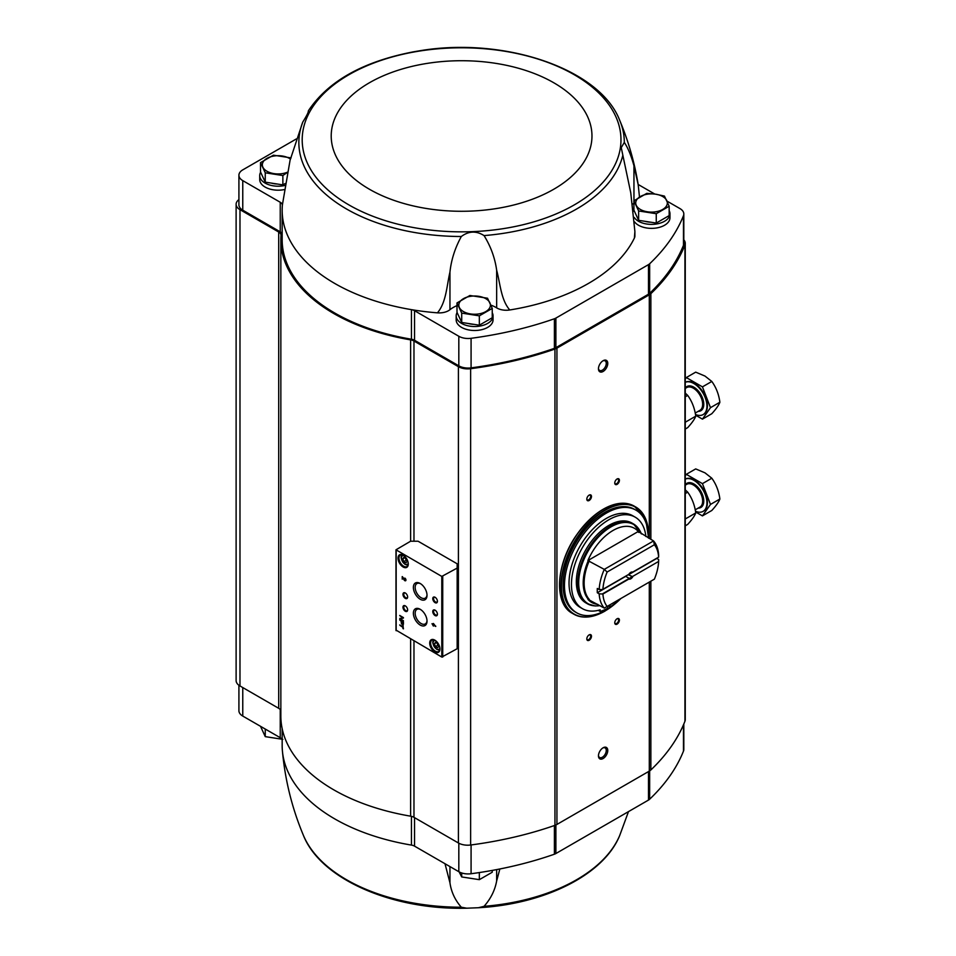 <?xml version="1.0" encoding="UTF-8"?>
<svg xmlns="http://www.w3.org/2000/svg" width="956" height="956" viewBox="0 0 956 956"><rect width="100%" height="100%" fill="white"/><g stroke="black" fill="none" stroke-linecap="round" stroke-linejoin="round"><path stroke-width="1.43" d="M445.006 863.734L449.953 882.818C451.268 891.984 455.068 900.122 461.33 907.232L466.779 908.2L478.43 907.734L484.059 906.324C490.751 898.748 494.957 890.299 496.654 880.966L499.857 868.98M628.486 811.62L619.715 835.472A162.735 93.951 180 0 1 484.059 906.324M282.163 728.639L282.163 745.632A179.417 103.583 0 0 0 282.426 751.129A179.417 103.583 0 0 0 411.439 845.092L411.439 816.34M411.439 845.092A7.242 4.183 0 0 1 414.546 846.144L458.82 871.705A13.169 7.6 0 0 0 471.081 873.736A283.119 163.452 0 0 0 554.396 854.21A7.899 4.565 0 0 0 555.89 853.529L648.479 800.076A7.899 4.565 0 0 0 649.65 799.216A283.119 163.452 0 0 0 683.48 751.117A13.169 7.6 0 0 0 683.815 749.408L683.815 724.015M633.912 200.796L633.912 210.153L638.632 220.322L656.258 223.059L669.164 215.602L669.164 206.245L656.258 213.702L638.632 210.965L633.912 200.796L646.806 193.351L655.625 194.176L664.432 196.076L669.164 206.245M456.992 302.933L456.992 312.289L461.712 322.471L479.338 325.195L492.244 317.75L492.244 308.394L479.338 315.839L461.712 313.114L456.992 302.933L469.898 295.488L487.524 298.212L492.244 308.394M265.254 182.154L265.254 172.797L260.522 162.628L260.522 171.984L265.254 182.154L282.868 184.89L285.163 183.564M413.972 640.998L413.972 817.32L458.402 842.977A13.169 7.6 0 0 0 470.627 845.008A284.434 164.217 0 0 0 554.946 825.339A10.54 6.083 0 0 0 556.93 824.442L649.303 771.11A10.54 6.083 0 0 0 650.857 769.962A284.434 164.217 0 0 0 684.938 721.29A13.169 7.6 0 0 0 685.261 719.605L685.261 243.29A13.169 7.6 0 0 0 683.815 239.837M413.972 817.32A7.899 4.565 0 0 0 410.614 816.173A180.732 104.347 0 0 1 280.849 716.068L280.849 239.753A180.732 104.347 0 0 0 410.614 339.87L410.614 541.216L395.975 549.808L441.791 576.42L457.159 568.091L457.159 563.789L418.059 541.216L410.602 541.216M280.849 710.619A7.899 4.565 0 0 0 278.698 708.312L239.98 685.954A13.169 7.6 0 0 1 236.12 680.576L236.12 204.273A13.169 7.6 0 0 0 239.98 209.651L278.698 232.009L278.698 708.312M667.025 201.13L679.955 208.587A13.169 7.6 0 0 1 683.815 213.965A13.169 7.6 0 0 1 683.48 215.674A283.119 163.452 0 0 1 649.65 263.772A7.899 4.565 0 0 1 648.479 264.633L555.89 318.097A7.899 4.565 0 0 1 554.396 318.766A283.119 163.452 0 0 1 471.081 338.305A13.169 7.6 0 0 1 458.82 336.273L414.546 310.7A7.242 4.183 0 0 0 411.439 309.648A179.417 103.583 0 0 0 437.454 312.839C446.285 302.239 446.655 286.167 449.953 272.054C451.268 259.745 455.068 247.903 461.33 236.502C468.715 230.97 476.291 230.671 484.059 235.594C490.751 246.421 494.957 257.953 496.654 270.201C500.335 284.04 501.052 300.065 509.775 309.971A179.417 103.583 0 0 0 634.402 238.008A13.169 7.6 0 0 0 634.892 235.965L634.892 231.555L634.402 238.008M634.892 231.555L630.757 192.777L621.245 147.63L624.316 142.396C628.02 147.989 631.235 155.792 633.959 165.806L638.19 184.699L639.492 197.044M307.963 112.892L308.441 110.836M308.382 110.86C308.692 111.828 306.816 115.58 302.753 122.105L290.074 160.238L282.426 204.692A179.417 103.583 0 0 0 282.355 205.409A179.417 103.583 0 0 0 282.163 210.189A179.417 103.583 0 0 0 411.439 309.648L411.439 339.213A7.242 4.183 0 0 1 414.546 340.276L458.82 365.837A13.169 7.6 0 0 0 471.081 367.869A283.119 163.452 0 0 0 554.396 348.331A7.899 4.565 0 0 0 555.89 347.661L648.479 294.209A7.899 4.565 0 0 0 649.65 293.349A283.119 163.452 0 0 0 683.48 245.238A13.169 7.6 0 0 0 683.815 243.541L683.815 213.965M624.316 142.396A162.735 93.951 0 0 0 619.715 120.348C599.89 68.653 503.884 36.543 419.78 50.764L413.805 51.767C363.28 61.435 328.147 81.093 308.418 110.741M492.244 312.755A18.439 10.647 180 0 1 493.057 315.874L493.057 319.854A18.439 10.647 180 0 1 474.618 330.501A18.439 10.647 180 0 1 456.179 319.854L456.179 315.874A18.439 10.647 180 0 1 457.111 312.54M669.164 210.619A18.439 10.647 180 0 1 669.965 213.738L669.965 217.717A18.439 10.647 180 0 1 655.207 228.149A18.439 10.647 180 0 1 634.557 221.864M654.764 194.044L638.154 184.46M633.912 203.497A30.281 17.483 0 0 0 632.693 204.022M496.654 270.201L496.654 307.856A13.169 7.6 0 0 0 509.775 309.971M496.654 307.856A30.281 17.483 0 0 0 490.93 305.119M456.992 305.633A30.281 17.483 0 0 0 449.953 309.708A13.169 7.6 0 0 1 437.454 312.839M282.163 210.189L282.163 239.753A179.417 103.583 0 0 0 411.439 339.213M282.163 233.814A7.242 4.183 0 0 0 280.239 231.83L242.764 210.189A13.169 7.6 0 0 1 238.916 204.811L238.916 175.247A13.169 7.6 0 0 0 242.764 180.624L280.239 202.266L280.239 231.83M238.916 199.601A13.169 7.6 0 0 0 236.12 204.273M280.849 239.753A180.732 104.347 0 0 1 281.004 235.427A7.899 4.565 0 0 0 281.016 235.236A7.899 4.565 0 0 0 278.698 232.009M685.261 243.29A13.169 7.6 0 0 1 684.938 244.975A284.434 164.217 0 0 1 650.857 293.659A10.54 6.083 0 0 1 649.303 294.807L556.93 348.127A10.54 6.083 0 0 1 554.946 349.036A284.434 164.217 0 0 1 470.627 368.705A13.169 7.6 0 0 1 458.402 366.674L413.972 341.017A7.899 4.565 0 0 0 410.614 339.87M457.159 568.091L457.159 648.73L441.791 657.059L396.166 630.183M402.918 625.618L402.918 626.789L399.716 624.937L402.918 627.387L403.432 628.845L402.918 625.618M403.432 622.069L399.716 619.918L401.269 621.352L401.269 622.691A1.53 0.884 -120 0 0 401.938 624.22A1.53 0.884 -120 0 0 403.121 624.638A1.53 0.884 -120 0 0 403.432 623.933L403.432 622.069M403.432 617.6L399.716 615.449L402.715 617.743L399.716 618.89L403.432 621.042L400.433 618.747L403.432 617.6M433.367 623.479L433.367 624.471L432.016 623.694L433.367 626.061L433.881 625.379L435.745 626.455L433.367 623.479M404.83 578.093L405.248 580.113L402.225 576.587L402.225 579.169L402.751 577.52L404.018 579.802A1.577 0.908 -120 0 0 405.619 580.746A1.577 0.908 -120 0 0 405.858 579.479A1.577 0.908 -120 0 0 404.83 578.093M434.813 651.956A7.242 4.183 -120 0 0 439.939 648.993A7.242 4.183 -120 0 0 434.813 640.126A7.242 4.183 -120 0 0 429.698 643.077A7.242 4.183 -120 0 0 434.813 651.956M403.157 567.016A7.242 4.183 -120 0 0 408.272 564.052A7.242 4.183 -120 0 0 403.157 555.185A7.242 4.183 -120 0 0 398.031 558.149A7.242 4.183 -120 0 0 403.157 567.016M435.088 602.65A3.286 1.9 -120 0 0 437.418 601.312A3.286 1.9 -120 0 0 435.088 597.285A3.286 1.9 -120 0 0 432.769 598.623A3.286 1.9 -120 0 0 435.088 602.65M435.088 615.556A3.286 1.9 -120 0 0 437.418 614.218A3.286 1.9 -120 0 0 435.088 610.179A3.286 1.9 -120 0 0 432.769 611.529A3.286 1.9 -120 0 0 435.088 615.556M420.198 599.245A9.656 5.569 -120 0 0 427.021 595.301A9.656 5.569 -120 0 0 420.198 583.483A9.656 5.569 -120 0 0 413.374 587.426A9.656 5.569 -120 0 0 420.198 599.245M420.198 625.057A9.656 5.569 -120 0 0 427.021 621.113A9.656 5.569 -120 0 0 420.198 609.295A9.656 5.569 -120 0 0 413.374 613.226A9.656 5.569 -120 0 0 420.198 625.057M405.296 598.36A3.286 1.9 -120 0 0 407.626 597.01A3.286 1.9 -120 0 0 405.296 592.983A3.286 1.9 -120 0 0 402.966 594.321A3.286 1.9 -120 0 0 405.296 598.36M405.296 611.254A3.286 1.9 -120 0 0 407.626 609.916A3.286 1.9 -120 0 0 405.296 605.877A3.286 1.9 -120 0 0 402.966 607.227A3.286 1.9 -120 0 0 405.296 611.254M405.511 606.02A2.725 1.577 -120 0 0 404.34 605.985A2.725 1.577 -120 0 0 403.922 608.159A2.725 1.577 -120 0 0 405.703 610.561A2.725 1.577 -120 0 0 407.065 610.693A2.725 1.577 -120 0 0 407.615 609.665M405.511 593.114A2.725 1.577 -120 0 0 404.34 593.079A2.725 1.577 -120 0 0 403.922 595.253A2.725 1.577 -120 0 0 405.703 597.655A2.725 1.577 -120 0 0 407.065 597.787A2.725 1.577 -120 0 0 407.615 596.759M420.652 609.57A8.389 4.84 -120 0 0 416.983 609.342A8.389 4.84 -120 0 0 415.585 616.034A8.389 4.84 -120 0 0 421.082 623.503A8.389 4.84 -120 0 0 425.372 623.874A8.389 4.84 -120 0 0 427.009 620.575M420.652 583.769A8.389 4.84 -120 0 0 416.983 583.53A8.389 4.84 -120 0 0 415.585 590.222A8.389 4.84 -120 0 0 421.082 597.703A8.389 4.84 -120 0 0 425.372 598.062A8.389 4.84 -120 0 0 427.009 594.763M435.303 610.31A2.725 1.577 -120 0 0 434.132 610.275A2.725 1.577 -120 0 0 433.713 612.461A2.725 1.577 -120 0 0 435.494 614.863A2.725 1.577 -120 0 0 436.856 614.995A2.725 1.577 -120 0 0 437.406 613.967M435.303 597.416A2.725 1.577 -120 0 0 434.132 597.38A2.725 1.577 -120 0 0 433.713 599.555A2.725 1.577 -120 0 0 435.494 601.957A2.725 1.577 -120 0 0 436.856 602.089A2.725 1.577 -120 0 0 437.406 601.061M406.001 558.555L403.85 557.312L402.775 558.842L403.85 561.614L406.001 562.845L407.077 561.315L406.001 558.555M403.396 555.328A6.584 3.8 -120 0 0 400.325 555.125A6.584 3.8 -120 0 0 399.321 560.407A6.584 3.8 -120 0 0 403.623 566.203A6.584 3.8 -120 0 0 406.909 566.538A6.584 3.8 -120 0 0 408.272 563.777M437.657 643.484L435.506 642.253L434.43 643.782L435.506 646.543L437.657 647.786L438.732 646.256L437.657 643.484M435.052 640.269A6.584 3.8 -120 0 0 431.993 640.066A6.584 3.8 -120 0 0 430.977 645.348A6.584 3.8 -120 0 0 435.279 651.144A6.584 3.8 -120 0 0 438.577 651.478A6.584 3.8 -120 0 0 439.927 648.718M402.751 577.52L404.304 579.635A1.577 0.908 -120 0 0 405.75 580.65M405.368 579.981L405.105 578.523M402.5 576.743L402.225 579.169M433.642 623.647L433.367 624.471M432.303 624.137L433.367 625.069M433.642 624.913L433.367 626.061M435.745 626.132L433.881 625.379M434.61 625.188L433.881 624.388M399.99 615.843L402.715 617.743M399.99 618.281L399.716 618.89M399.99 618.735L403.432 620.719M403.432 618.054L400.433 618.747M399.99 620.289L401.269 621.352M401.556 621.197L401.556 622.523A1.53 0.884 -120 0 0 402.129 623.957A1.53 0.884 -120 0 0 403.241 624.531M402.99 622.344L401.723 621.615L402.799 624.089L403.265 622.177L401.723 621.615M402.918 623.969L403.265 622.177M403.193 625.786L402.918 626.789M399.99 625.379L402.918 627.387M403.193 627.22L402.918 628.546M436.295 642.707L434.43 643.782M437.023 643.125L437.836 645.204L435.506 646.543M437.836 645.204L438.469 645.563M404.639 557.766L402.775 558.842M405.368 558.185L406.18 560.264L403.85 561.614M406.18 560.264L406.802 560.622M603.116 758.526A6.584 3.8 -60 0 1 598.456 755.838A6.584 3.8 -60 0 1 603.116 747.783A6.584 3.8 -60 0 1 607.765 750.472A6.584 3.8 -60 0 1 603.116 758.526M603.116 371.466A6.584 3.8 -60 0 1 598.456 368.777A6.584 3.8 -60 0 1 603.116 360.711A6.584 3.8 -60 0 1 607.765 363.4A6.584 3.8 -60 0 1 603.116 371.466M617.086 484.357A3.286 1.9 -60 0 1 614.756 483.019A3.286 1.9 -60 0 1 617.086 478.98A3.286 1.9 -60 0 1 619.404 480.33A3.286 1.9 -60 0 1 617.086 484.357M617.086 624.137A3.286 1.9 -60 0 1 614.756 622.786A3.286 1.9 -60 0 1 617.086 618.759A3.286 1.9 -60 0 1 619.404 620.097A3.286 1.9 -60 0 1 617.086 624.137M589.147 640.257A3.286 1.9 -60 0 1 586.817 638.919A3.286 1.9 -60 0 1 589.147 634.88A3.286 1.9 -60 0 1 591.477 636.23A3.286 1.9 -60 0 1 589.147 640.257M589.147 500.49A3.286 1.9 -60 0 1 586.817 499.14A3.286 1.9 -60 0 1 589.147 495.112A3.286 1.9 -60 0 1 591.477 496.451A3.286 1.9 -60 0 1 589.147 500.49M588.932 495.244A2.725 1.577 -60 0 1 590.103 495.208A2.725 1.577 -60 0 1 590.521 497.395A2.725 1.577 -60 0 1 588.741 499.785A2.725 1.577 -60 0 1 587.378 499.928A2.725 1.577 -60 0 1 586.829 498.889M588.932 635.023A2.725 1.577 -60 0 1 590.103 634.987A2.725 1.577 -60 0 1 590.521 637.162A2.725 1.577 -60 0 1 588.741 639.564A2.725 1.577 -60 0 1 587.378 639.695A2.725 1.577 -60 0 1 586.829 638.668M616.871 618.89A2.725 1.577 -60 0 1 618.042 618.855A2.725 1.577 -60 0 1 618.46 621.042A2.725 1.577 -60 0 1 616.68 623.432A2.725 1.577 -60 0 1 615.317 623.575A2.725 1.577 -60 0 1 614.768 622.535M616.871 479.111A2.725 1.577 -60 0 1 618.042 479.087A2.725 1.577 -60 0 1 618.46 481.262A2.725 1.577 -60 0 1 616.68 483.664A2.725 1.577 -60 0 1 615.317 483.796A2.725 1.577 -60 0 1 614.768 482.768M282.355 205.409A7.242 4.183 0 0 0 282.367 205.217A7.242 4.183 0 0 0 280.239 202.266M296.468 138.871L242.764 169.869A13.169 7.6 0 0 0 238.916 175.247M284.219 189.599A18.439 10.647 180 0 1 259.721 179.549L259.721 175.569A18.439 10.647 180 0 1 260.641 172.235M282.163 739.681A7.242 4.183 0 0 0 280.239 737.697L280.239 709.579M238.916 685.261L238.916 710.69A13.169 7.6 0 0 0 242.764 716.068L280.239 737.697M650.725 222.198A14.675 8.473 180 0 1 644.906 221.302M669.965 213.738A18.439 10.647 180 0 1 654.764 224.218A18.439 10.647 180 0 1 634.234 217.418M633.625 211.216A18.439 10.647 180 0 1 634.031 210.404M473.818 324.335A14.675 8.473 180 0 1 467.986 323.439M493.057 315.874A18.439 10.647 180 0 1 474.618 326.522A18.439 10.647 180 0 1 456.179 315.874M277.348 184.03A14.675 8.473 180 0 1 271.516 183.134M284.84 185.488A18.439 10.647 180 0 1 259.721 175.569M260.522 162.628L273.428 155.183L291.054 157.907M282.868 184.89L282.868 175.534L265.254 172.797M287.23 172.546L282.868 175.534M287.29 172.259A15.798 9.118 180 0 1 274.061 173.634A15.798 9.118 180 0 1 262.888 167.181A15.798 9.118 180 0 1 266.975 158.361A15.798 9.118 180 0 1 282.235 156.007A15.798 9.118 180 0 1 290.385 159.043M461.712 322.471L461.712 313.114M479.338 325.195L479.338 315.839M485.791 311.572A15.798 9.118 180 0 1 470.531 313.938A15.798 9.118 180 0 1 459.358 307.485A15.798 9.118 180 0 1 463.445 298.678A15.798 9.118 180 0 1 478.705 296.312A15.798 9.118 180 0 1 489.878 302.765A15.798 9.118 180 0 1 485.791 311.572M656.258 223.059L656.258 213.702M638.632 220.322L638.632 210.965M662.711 209.436A15.798 9.118 180 0 1 647.439 211.802A15.798 9.118 180 0 1 636.266 205.349A15.798 9.118 180 0 1 640.365 196.53A15.798 9.118 180 0 1 655.625 194.176A15.798 9.118 180 0 1 666.798 200.629A15.798 9.118 180 0 1 662.711 209.436M260.522 726.321L265.254 736.634L265.254 729.046M282.868 739.358L265.254 736.634M461.712 872.971L461.712 876.939L459.358 872.386M479.338 872.565L479.338 879.663L461.712 876.939M492.244 870.426L492.244 872.219L479.338 879.663M602.722 360.962A5.509 3.179 -60 0 1 605.112 360.878A5.509 3.179 -60 0 1 605.961 365.3A5.509 3.179 -60 0 1 602.364 370.151A5.509 3.179 -60 0 1 599.603 370.426A5.509 3.179 -60 0 1 598.48 368.311M602.722 748.022A5.509 3.179 -60 0 1 605.112 747.939A5.509 3.179 -60 0 1 605.961 752.36A5.509 3.179 -60 0 1 602.364 757.224A5.509 3.179 -60 0 1 599.603 757.499A5.509 3.179 -60 0 1 598.48 755.383M628.761 574.389L628.869 574.317A3.955 2.282 -60 0 1 630.769 572.369A3.955 2.282 -60 0 1 632.669 572.13L658.624 557.145L658.648 555.197A42.136 24.33 -60 0 0 653.546 540.941L638.273 531.476A42.793 24.713 120 0 0 587.88 560.575L604.276 569.382L607.144 572.023L654.394 544.741A39.507 22.813 -60 0 1 658.624 557.145M632.669 572.13L631.593 572.381A3.238 1.864 -60 0 0 630.506 572.536M599.173 593.831L602.913 594.035A39.507 22.813 -60 0 0 607.144 606.439L604.276 608.088A42.136 24.33 -60 0 1 599.173 593.831L597.309 592.756A42.136 24.33 120 0 1 597.309 588.454L599.173 589.529L602.531 589.529L628.869 574.317M602.913 594.035L628.869 579.049L628.928 578.213L625.714 576.36L597.309 592.756M602.531 593.831L628.761 578.691M628.606 574.472A3.238 1.864 120 0 1 628.379 574.819L632.406 576.576L658.636 561.435L658.648 559.499L656.784 558.423A42.136 24.33 120 0 0 656.796 558.196M632.406 576.576L658.636 561.435M628.379 574.819L656.784 558.423M602.913 589.302A39.507 22.813 -60 0 1 607.144 572.023M632.669 576.862A3.955 2.282 -60 0 1 628.869 579.049M607.144 606.439L654.394 579.145A39.507 22.813 -60 0 0 658.624 561.865M654.394 544.741L653.546 540.941L604.276 569.382A42.136 24.33 -60 0 0 599.173 589.529M604.276 608.088L587.88 599.281A42.793 24.713 120 0 0 597.811 604.359M638.56 532.289L638.238 531.715A42.518 24.545 -60 0 1 638.835 532.444M595.48 605.877A46.091 26.613 -60 0 1 587.319 603.726L585.897 602.901A46.091 26.613 -60 0 1 585.885 549.676A46.091 26.613 -60 0 1 631.976 523.063L633.41 523.9A46.091 26.613 -60 0 1 639.349 529.875M620.922 598.48A59.26 34.213 -60 0 1 606.379 609.892A59.26 34.213 -60 0 1 576.743 612.82A59.26 34.213 -60 0 1 576.743 544.394A59.26 34.213 -60 0 1 636.003 510.181A59.26 34.213 -60 0 1 648.276 537.893M582.395 608.637L579.969 607.239A52.807 30.484 -60 0 1 579.969 546.258A52.807 30.484 -60 0 1 632.776 515.774L635.202 517.172A52.807 30.484 120 0 0 582.395 547.657A52.807 30.484 120 0 0 582.395 608.637A52.807 30.484 120 0 0 600.177 609.832L600.177 611.458L598.253 610.346M576.743 612.82L575.345 612.019A59.26 34.213 -60 0 1 575.345 543.594A59.26 34.213 -60 0 1 634.605 509.381L636.003 510.181M609.964 604.801L609.964 606.941A53.787 31.058 120 0 0 617.409 601.515L617.409 600.511M645.886 536.519A52.807 30.484 120 0 0 635.202 517.172M600.177 611.458A53.787 31.058 120 0 0 607.634 608.279L607.634 606.152M609.964 606.941L608.112 605.877M587.88 560.575L638.273 531.476M631.593 576.683A3.238 1.864 -60 0 1 628.928 578.213M703.353 414.438A18.439 10.647 -120 0 0 703.58 414.318A18.439 10.647 -120 0 0 706.412 399.536A18.439 10.647 -120 0 0 694.367 383.296A18.439 10.647 -120 0 0 685.261 382.316A18.439 10.647 -120 0 1 693.901 383.559A18.439 10.647 -120 0 1 705.946 399.811A18.439 10.647 -120 0 1 703.114 414.581A18.439 10.647 -120 0 1 695.49 414.474M685.261 379.042L686.3 377.56L702.433 386.869L710.499 407.662L702.433 419.134L695.598 415.191M702.433 386.869L711.814 381.456L705.002 376.078L695.693 372.147L686.3 377.56M702.433 419.134L711.814 413.709C716.14 408.953 718.828 405.129 719.88 402.237C718.84 394.386 716.152 387.455 711.814 381.456M710.499 407.662L719.88 402.237M685.261 393.095L687.687 395.39C692.013 401.353 694.689 408.272 695.753 416.171C694.713 419.039 692.025 422.863 687.687 427.643L685.261 429.041M685.261 396.788L687.687 395.39M685.261 422.229L695.753 416.171M703.353 511.209A18.439 10.647 -120 0 0 703.58 511.078A18.439 10.647 -120 0 0 706.412 496.307A18.439 10.647 -120 0 0 694.367 480.055A18.439 10.647 -120 0 0 685.261 479.087M685.261 475.813L686.3 474.331L702.433 483.64L710.499 504.421L702.433 515.893L695.598 511.95M695.49 511.233A18.439 10.647 -120 0 0 703.114 511.352A18.439 10.647 -120 0 0 705.946 496.57A18.439 10.647 -120 0 0 693.901 480.33A18.439 10.647 -120 0 0 685.261 479.123M702.433 483.64L711.814 478.215L705.002 472.85L695.693 468.906L686.3 474.331M702.433 515.893L711.814 510.48C716.14 505.712 718.828 501.888 719.88 499.008C718.84 491.145 716.152 484.226 711.814 478.215M710.499 504.421L719.88 499.008M685.261 489.854L687.687 492.149C692.013 498.112 694.689 505.043 695.753 512.942C694.713 515.81 692.025 519.634 687.687 524.414L685.261 525.812M685.261 493.559L687.687 492.149M685.261 518.989L695.753 512.942M461.33 907.232A162.735 93.951 180 0 1 303.458 835.472C292.154 808.537 285.151 780.431 282.426 751.129M484.059 235.594A162.735 93.951 0 0 0 622.762 155.517M302.753 122.105A162.735 93.951 0 0 0 346.514 208.982A162.735 93.951 0 0 0 461.33 236.502M348.88 204.895A159.389 92.027 0 0 0 615.545 163.643A159.389 92.027 0 0 0 420.329 50.931A159.389 92.027 0 0 0 348.88 204.895M396.166 550.082L396.166 630.721M441.791 576.42L441.791 657.059M442.724 576.42L442.724 657.059M403.814 555.615A4.935 2.856 -120 0 0 401.484 558.746A4.935 2.856 -120 0 0 404.926 564.112A4.935 2.856 -120 0 0 408.236 563.275M405.392 564.375A5.593 3.227 -120 0 0 408.152 564.673M402.56 554.982A5.593 3.227 -120 0 0 401.436 557.802M435.47 640.556A4.935 2.856 -120 0 0 433.14 643.675A4.935 2.856 -120 0 0 436.581 649.052A4.935 2.856 -120 0 0 439.891 648.216M437.047 649.315A5.593 3.227 -120 0 0 439.808 649.614L436.725 649.351C432.518 644.511 431.694 641.357 434.251 639.899M434.215 639.923A5.593 3.227 -120 0 0 433.104 642.743M458.402 366.674L458.402 842.977M413.972 341.017L413.972 541.216M684.938 244.975L684.938 721.29M650.857 293.659L650.857 539.387M650.857 581.188L650.857 769.962M649.303 294.807L649.303 538.491M649.303 582.096L649.303 771.11M556.93 348.127L556.93 824.442M554.946 349.036L554.946 825.339M470.627 368.705L470.627 845.008M410.614 639.05L410.614 816.173M239.98 209.651L239.98 685.954M683.48 215.674L683.48 245.238M649.65 263.772L649.65 293.349M648.479 264.633L648.479 294.209M555.89 318.097L555.89 347.661M554.396 318.766L554.396 348.331M471.081 338.305L471.081 367.869M458.82 336.273L458.82 365.837M414.546 310.7L414.546 340.276M242.764 180.624L242.764 210.189M369.386 189.228A130.386 75.285 0 0 0 587.534 155.481A130.386 75.285 0 0 0 427.834 63.287A130.386 75.285 0 0 0 369.386 189.228M449.953 272.054L449.953 309.708M633.959 165.806L633.959 200.76M683.48 751.117L683.48 724.803M649.65 799.216L649.65 770.895M648.479 800.076L648.479 771.588M555.89 853.529L555.89 824.968M554.396 854.21L554.396 825.53M471.081 873.736L471.081 844.949M458.82 871.705L458.82 843.204M414.546 846.144L414.546 817.655M242.764 716.068L242.764 687.567M449.953 882.818L449.953 866.59M496.654 880.966L496.654 869.602M589.29 599.448A42.136 24.33 -60 0 1 589.29 560.742M588.31 599.257A42.518 24.545 -60 0 1 588.31 560.551M600.01 605.626A45.709 26.386 -60 0 1 588.167 550.991A45.709 26.386 -60 0 1 641.404 533.926M600.057 605.662L595.146 605.973L587.319 603.726A46.091 26.613 -60 0 1 587.319 550.501A46.091 26.613 -60 0 1 633.41 523.9L641.452 533.962M615.329 603.595A61.626 35.575 -60 0 1 604.981 611.015A61.626 35.575 -60 0 1 561.411 585.036A61.626 35.575 -60 0 1 606.403 509.584A61.626 35.575 -60 0 1 648.503 538.025M604.885 611.075A61.889 35.73 -60 0 1 604.79 611.123A61.889 35.73 -60 0 1 573.851 614.194A61.889 35.73 -60 0 1 573.851 542.721A61.889 35.73 -60 0 1 635.74 506.991A61.889 35.73 -60 0 1 648.55 535.432M618.066 601.216L604.921 611.135C592.899 617.887 582.539 618.902 573.851 614.194L572.357 613.334A61.889 35.73 -60 0 1 572.357 541.861A61.889 35.73 -60 0 1 634.246 506.13L645.706 518.941L648.574 538.073M559.535 584.893A61.626 35.575 -60 0 1 603.212 509.249M698.167 411.355A13.958 8.054 -120 0 0 703.52 401.64A13.958 8.054 -120 0 0 693.901 387.216A13.958 8.054 -120 0 0 685.261 388.112M695.227 413.052L699.923 410.339A13.169 7.6 -120 0 0 701.943 399.787A13.169 7.6 -120 0 0 693.339 388.184A13.169 7.6 -120 0 0 686.755 387.539L685.261 388.399M698.167 508.126A13.958 8.054 -120 0 0 703.52 498.411A13.958 8.054 -120 0 0 693.901 483.987A13.958 8.054 -120 0 0 685.261 484.883M695.227 509.823L699.923 507.11A13.169 7.6 -120 0 0 701.943 496.558A13.169 7.6 -120 0 0 693.339 484.955A13.169 7.6 -120 0 0 686.755 484.298L685.261 485.17M619.715 120.348C628.391 140.998 634.557 162.448 638.19 184.699M395.975 549.808L395.975 630.446M408.188 564.661L405.057 564.41C400.863 559.571 400.038 556.416 402.596 554.958M619.715 835.472C603.845 874.8 544.717 904.113 478.43 907.734M466.779 908.2C392.593 910.208 320.858 879.341 303.458 835.472M572.357 613.334C553.715 603.798 555.842 564.399 576.36 535.264C596.484 508.317 615.784 498.602 634.246 506.13"/></g></svg>
